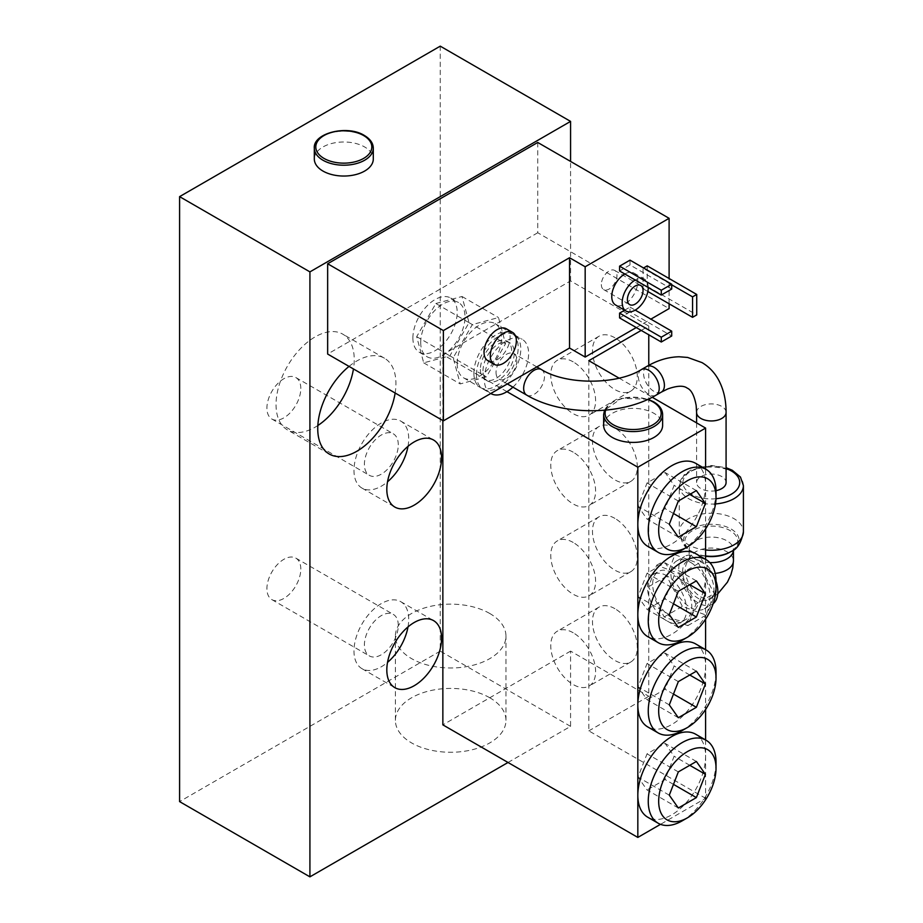 <?xml version="1.0" encoding="UTF-8"?>
<svg xmlns="http://www.w3.org/2000/svg" width="923" height="923" viewBox="0 0 923 923"><rect width="100%" height="100%" fill="white"/><g stroke="black" fill="none" stroke-linecap="round" stroke-linejoin="round"><path stroke-width="0.69" stroke-dasharray="4.62 3.46" d="M480.398 369.396A22.117 12.772 120 0 0 484.979 379.526A22.117 12.772 120 0 0 507.096 366.754A22.117 12.772 120 0 0 507.096 341.21A22.117 12.772 120 0 0 490.044 347.14A22.117 12.772 120 0 0 480.398 369.396M482.994 370.908A22.117 12.772 -60 0 1 492.651 348.652A22.117 12.772 -60 0 1 509.692 342.721A22.117 12.772 -60 0 1 509.692 368.254A22.117 12.772 -60 0 1 487.575 381.026A22.117 12.772 -60 0 1 482.994 370.908M473.88 373.157A31.336 18.091 -60 0 1 487.552 341.625A31.336 18.091 -60 0 1 511.7 333.238A31.336 18.091 -60 0 1 511.7 369.419A31.336 18.091 -60 0 1 480.364 387.51A31.336 18.091 -60 0 1 473.88 373.157M476.487 374.669A31.336 18.091 120 0 0 482.971 389.01A31.336 18.091 120 0 0 514.307 370.919A31.336 18.091 120 0 0 514.307 334.737A31.336 18.091 120 0 0 490.159 343.137A31.336 18.091 120 0 0 476.487 374.669M512.911 387.141A31.336 18.091 120 0 0 522.13 339.249A31.336 18.091 120 0 0 497.982 347.648A31.336 18.091 120 0 0 484.298 379.18A31.336 18.091 120 0 0 490.759 393.51L482.971 389.01M435.852 303.505L462.008 296.491L469.022 322.658L449.87 355.84L423.703 362.843L416.688 336.676L435.852 303.505L472.334 324.573L453.181 357.755L460.196 383.91L486.363 376.907L505.516 343.725L498.501 317.558L472.334 324.573M416.688 336.676L453.181 357.755M462.008 296.491L498.501 317.558M469.022 322.658L505.516 343.725M449.87 355.84L486.363 376.907M423.703 362.843L460.196 383.91M420.703 342.456A31.336 18.091 -60 0 1 434.375 310.924A31.336 18.091 -60 0 1 458.523 302.536A31.336 18.091 -60 0 1 458.523 338.718A31.336 18.091 -60 0 1 427.187 356.809A31.336 18.091 -60 0 1 420.703 342.456M457.197 363.535A31.336 18.091 120 0 0 463.681 377.876A31.336 18.091 120 0 0 495.016 359.785A31.336 18.091 120 0 0 495.016 323.604A31.336 18.091 120 0 0 470.868 332.003A31.336 18.091 120 0 0 457.197 363.535M496.032 372.407A14.745 8.515 120 0 0 499.089 379.157A14.745 8.515 120 0 0 513.834 370.642A14.745 8.515 120 0 0 513.834 353.624A14.745 8.515 120 0 0 502.47 357.57A14.745 8.515 120 0 0 496.032 372.407M412.881 337.945A31.336 18.091 -60 0 1 426.564 306.413A31.336 18.091 -60 0 1 450.701 298.025A31.336 18.091 -60 0 1 450.701 334.195A31.336 18.091 -60 0 1 419.377 352.286A31.336 18.091 -60 0 1 412.881 337.945M716.017 490.644A14.745 8.515 180 0 1 696.588 482.567A14.745 8.515 180 0 1 711.333 474.053A14.745 8.515 180 0 1 726.078 482.567M695.919 604.127L680.332 573.933L656.645 565.245L648.546 586.751L664.133 616.933L687.82 625.621L695.919 604.127L714.171 593.593L706.06 615.087L682.374 606.399L666.798 576.217L674.898 554.711L698.584 563.399L714.171 593.593M687.82 625.621L706.06 615.087M680.332 573.933L698.584 563.399M656.645 565.245L674.898 554.711M648.546 586.751L666.798 576.217M664.133 616.933L682.374 606.399M672.232 572.86A27.644 15.956 -120 0 0 658.411 571.487A27.644 15.956 -120 0 0 658.411 603.411A27.644 15.956 -120 0 0 686.054 619.379A27.644 15.956 -120 0 0 690.3 597.227A27.644 15.956 -120 0 0 672.232 572.86M690.485 562.326A27.644 15.956 60 0 1 708.541 586.693A27.644 15.956 60 0 1 704.307 608.845A27.644 15.956 60 0 1 676.651 592.878A27.644 15.956 60 0 1 676.663 560.953A27.644 15.956 60 0 1 690.485 562.326M713.191 603.619A27.644 15.956 60 0 1 712.118 604.334A27.644 15.956 60 0 1 684.474 588.366A27.644 15.956 60 0 1 684.474 556.442A27.644 15.956 60 0 1 689.654 555.15L695.688 559.315L706.949 565.13A27.644 15.956 60 0 1 716.017 581.086M706.949 565.13L706.949 570.333A22.117 12.772 60 0 1 709.36 599.535A22.117 12.772 60 0 1 687.243 586.774A22.117 12.772 60 0 1 687.243 561.23A22.117 12.772 60 0 1 689.654 560.342L689.654 555.15M667.017 575.871A27.644 15.956 -120 0 0 653.196 574.498A27.644 15.956 -120 0 0 653.196 606.423A27.644 15.956 -120 0 0 680.839 622.39A27.644 15.956 -120 0 0 685.085 600.238A27.644 15.956 -120 0 0 667.017 575.871M706.949 570.333L712.568 573.575A22.117 12.772 -120 0 1 711.968 598.035A22.117 12.772 -120 0 1 690.162 585.793A22.117 12.772 -120 0 1 689.25 560.111L689.654 560.342M705.599 556.246A26.432 15.264 180 0 1 692.642 552.139L691.708 551.596A27.748 16.026 0 0 0 705.599 555.946M603.642 425.376A29.49 17.029 180 0 1 633.132 408.358A29.49 17.029 180 0 1 662.622 425.376M678.324 808.017L647.046 789.961L638.012 777.12L647.046 753.849L665.102 743.419L674.136 756.26L665.102 779.543L647.046 789.961M669.29 795.176L638.012 777.12M673.478 784.377L665.102 779.543M689.769 765.294L674.136 756.26M696.38 761.475L665.102 743.419M678.324 771.905L647.046 753.849M678.324 717.725L647.046 699.669L638.012 686.827L647.046 663.556L665.102 653.126L674.136 665.968L665.102 689.239L647.046 699.669M669.29 704.884L638.012 686.827M673.478 694.084L665.102 689.239M689.769 675.001L674.136 665.968M696.38 671.183L665.102 653.126M678.324 681.612L647.046 663.556M678.324 627.432L647.046 609.376L638.012 596.535L647.046 573.264L665.102 562.834L674.136 575.675L665.102 598.946L647.046 609.376M669.29 614.591L638.012 596.535M673.478 603.792L665.102 598.946M689.769 584.709L674.136 575.675M696.38 580.89L665.102 562.834M678.324 591.32L647.046 573.264M682.143 820.87A47.915 27.667 120 0 0 716.029 762.179M695.677 734.223A47.915 27.667 -60 0 1 705.599 756.156A47.915 27.667 -60 0 1 684.681 804.383A47.915 27.667 -60 0 1 647.75 817.224M682.143 730.578A47.915 27.667 120 0 0 716.029 671.886M695.677 643.931A47.915 27.667 -60 0 1 705.599 665.864A47.915 27.667 -60 0 1 684.681 714.09A47.915 27.667 -60 0 1 647.75 726.932M682.143 640.285A47.915 27.667 120 0 0 716.029 581.594M695.677 553.627A47.915 27.667 -60 0 1 705.599 575.571A47.915 27.667 -60 0 1 684.681 623.798A47.915 27.667 -60 0 1 647.75 636.639M695.677 463.334A47.915 27.667 -60 0 1 705.599 485.279L705.599 528.879M705.599 559.361L705.599 619.171M705.599 469.069L705.599 485.279A47.915 27.667 -60 0 1 684.681 533.506A47.915 27.667 -60 0 1 647.75 546.335M705.599 649.654L705.599 709.464M705.599 739.946L705.599 798.291L660.487 824.343M573.183 632.763A31.705 18.298 -120 0 0 557.33 631.182A31.705 18.298 -120 0 0 557.33 667.79A31.705 18.298 -120 0 0 589.036 686.101A31.705 18.298 -120 0 0 593.893 660.695A31.705 18.298 -120 0 0 573.183 632.763M614.891 608.684A31.705 18.298 -120 0 0 599.039 607.115A31.705 18.298 -120 0 0 599.039 643.712A31.705 18.298 -120 0 0 630.744 662.022A31.705 18.298 -120 0 0 635.601 636.616A31.705 18.298 -120 0 0 614.891 608.684M573.183 542.459A31.705 18.298 -120 0 0 557.33 540.89A31.705 18.298 -120 0 0 557.33 577.498A31.705 18.298 -120 0 0 589.036 595.797A31.705 18.298 -120 0 0 593.893 570.402A31.705 18.298 -120 0 0 573.183 542.459M614.891 518.38A31.705 18.298 -120 0 0 599.039 516.811A31.705 18.298 -120 0 0 599.039 553.419A31.705 18.298 -120 0 0 630.744 571.729A31.705 18.298 -120 0 0 635.601 546.324A31.705 18.298 -120 0 0 614.891 518.38M573.183 452.166A31.705 18.298 -120 0 0 557.33 450.597A31.705 18.298 -120 0 0 557.33 487.206A31.705 18.298 -120 0 0 589.036 505.504A31.705 18.298 -120 0 0 593.893 480.11A31.705 18.298 -120 0 0 573.183 452.166M614.891 428.087A31.705 18.298 -120 0 0 599.039 426.518A31.705 18.298 -120 0 0 599.039 463.127A31.705 18.298 -120 0 0 630.744 481.425A31.705 18.298 -120 0 0 635.601 456.031A31.705 18.298 -120 0 0 614.891 428.087M678.324 537.14L647.046 519.084L638.012 506.231L647.046 482.96L665.102 472.541L674.136 485.383L665.102 508.654L647.046 519.084M669.29 524.299L638.012 506.231M673.478 513.5L665.102 508.654M689.769 494.416L674.136 485.383M696.38 490.598L665.102 472.541M678.324 501.027L647.046 482.96M682.143 549.981A47.915 27.667 120 0 0 716.029 491.29M573.183 361.874A31.705 18.298 -120 0 0 557.33 360.305A31.705 18.298 -120 0 0 557.33 396.913A31.705 18.298 -120 0 0 589.036 415.212A31.705 18.298 -120 0 0 593.893 389.806A31.705 18.298 -120 0 0 573.183 361.874M614.891 337.795A31.705 18.298 -120 0 0 599.039 336.226A31.705 18.298 -120 0 0 599.039 372.834A31.705 18.298 -120 0 0 630.744 391.133A31.705 18.298 -120 0 0 635.601 365.739A31.705 18.298 -120 0 0 614.891 337.795M506.969 391.664L442.855 354.651L570.576 280.915L648.777 326.061L641.22 330.422M442.855 420.565L442.855 354.651M619.079 378.142L652.203 397.259M588.828 360.674L588.828 730.878L705.599 798.291M648.777 365.358L648.777 696.265L588.828 730.878M648.777 326.061L648.777 334.784M508.019 762.479L570.576 726.366L570.576 651.119L648.777 696.265M570.576 651.119L442.855 724.855M506.289 328.761A18.425 10.638 -60 0 1 506.289 350.036A18.425 10.638 -60 0 1 487.863 360.685M601.335 284.526A11.053 6.38 120 0 0 603.63 289.58A11.053 6.38 120 0 0 612.145 286.626A11.053 6.38 120 0 0 616.979 275.492A11.053 6.38 120 0 0 614.683 270.427A11.053 6.38 120 0 0 606.169 273.393A11.053 6.38 120 0 0 601.335 284.526M647.208 265.859L647.208 286.326L643.043 288.737L643.043 268.27L671.713 284.826M643.043 288.737L647.842 291.506M647.208 286.326L696.738 314.916M630.005 260.148L630.005 264.959L671.713 289.037M630.005 264.959L619.587 270.981M624.606 310.209L630.005 307.094L630.005 311.916L671.713 335.995M630.005 307.094L635.22 310.105M630.005 311.916L619.587 317.927M648.258 287.538A18.425 10.638 120 0 0 644.439 279.092A18.425 10.638 120 0 0 635.22 280.004M624.79 273.993A18.425 10.638 -60 0 1 634.009 273.081A18.425 10.638 -60 0 1 634.009 294.356A18.425 10.638 -60 0 1 615.583 304.994M669.106 303.782L669.106 278.504M636.27 327.561L650.865 319.139M537.74 142.465L537.74 232.758L669.106 308.605M537.74 232.758L327.653 354.051M314.316 159.021A29.49 17.029 180 0 1 343.806 141.992A29.49 17.029 180 0 1 373.296 159.021M408.001 446.317A38.708 22.348 120 0 0 408.716 438.771A38.708 22.348 120 0 0 400.697 421.061A38.708 22.348 120 0 0 370.873 431.422A38.708 22.348 120 0 0 353.971 470.384A38.708 22.348 120 0 0 361.989 488.094A38.708 22.348 120 0 0 387.522 481.794M398.286 444.794A23.963 13.833 120 0 0 393.325 433.822A23.963 13.833 120 0 0 369.362 447.655A23.963 13.833 120 0 0 369.362 475.322A23.963 13.833 120 0 0 387.833 468.907A23.963 13.833 120 0 0 398.286 444.794M300.806 388.514A23.963 13.833 120 0 0 295.845 377.542A23.963 13.833 120 0 0 271.881 391.375A23.963 13.833 120 0 0 271.881 419.042A23.963 13.833 120 0 0 290.341 412.627A23.963 13.833 120 0 0 300.806 388.514M408.001 626.913A38.708 22.348 120 0 0 408.716 619.368A38.708 22.348 120 0 0 400.697 601.646A38.708 22.348 120 0 0 370.873 612.018A38.708 22.348 120 0 0 353.971 650.969A38.708 22.348 120 0 0 361.989 668.679A38.708 22.348 120 0 0 387.522 662.379M398.286 625.379A23.963 13.833 120 0 0 393.325 614.418A23.963 13.833 120 0 0 369.362 628.251A23.963 13.833 120 0 0 369.362 655.918A23.963 13.833 120 0 0 387.833 649.492A23.963 13.833 120 0 0 398.286 625.379M300.806 569.099A23.963 13.833 120 0 0 295.845 558.127A23.963 13.833 120 0 0 271.881 571.96A23.963 13.833 120 0 0 271.881 599.627A23.963 13.833 120 0 0 290.341 593.212A23.963 13.833 120 0 0 300.806 569.099M489.778 613.495A55.288 31.924 0 0 0 429.518 606.573A55.288 31.924 0 0 0 395.39 636.074A55.288 31.924 0 0 0 450.678 667.987A55.288 31.924 0 0 0 505.966 636.074A55.288 31.924 0 0 0 489.778 613.495M489.778 697.765A55.288 31.924 0 0 0 429.518 690.854A55.288 31.924 0 0 0 395.39 720.344A55.288 31.924 0 0 0 450.678 752.268A55.288 31.924 0 0 0 505.966 720.344A55.288 31.924 0 0 0 489.778 697.765M317.835 425.526A55.288 31.924 -60 0 1 287.491 429.922A55.288 31.924 -60 0 1 276.035 404.609A55.288 31.924 -60 0 1 300.171 348.963A55.288 31.924 -60 0 1 342.779 334.161A55.288 31.924 -60 0 1 353.451 368.946M349.032 366.396A55.288 31.924 -60 0 1 384.487 358.228A55.288 31.924 -60 0 1 395.148 393.025M570.576 726.366L440.248 651.119L440.248 46.15M570.576 280.915L570.576 161.421M440.248 651.119L179.593 801.602M541.455 369.569A14.745 8.515 -60 0 1 544.512 376.319A14.745 8.515 -60 0 1 538.074 391.156A14.745 8.515 -60 0 1 526.71 395.113M641.404 369.569A14.745 8.515 -120 0 0 638.347 376.319A14.745 8.515 -120 0 0 644.785 391.156A14.745 8.515 -120 0 0 656.149 395.113M661.364 392.102A14.745 8.515 60 0 1 653.992 391.375A14.745 8.515 60 0 1 644.358 378.372A14.745 8.515 60 0 1 646.619 366.558M696.588 412.443A14.745 8.515 180 0 1 711.333 403.928A14.745 8.515 180 0 1 726.078 412.443M743.407 485.579A32.074 18.518 0 0 0 711.333 467.061A32.074 18.518 0 0 0 679.259 485.579A32.074 18.518 0 0 0 688.65 498.674A32.074 18.518 0 0 0 715.498 503.935M715.994 498.732A28.382 16.383 180 0 1 691.258 494.151A28.382 16.383 180 0 1 689.008 472.449A28.382 16.383 180 0 1 726.078 468.561M705.599 549.97A32.074 18.518 180 0 1 688.65 544.847A32.074 18.518 180 0 1 679.259 531.752A32.074 18.518 180 0 1 711.333 513.246A32.074 18.518 180 0 1 743.407 531.752M730.958 551.596A27.748 16.026 0 0 0 730.958 528.937A27.748 16.026 0 0 0 691.708 528.937A27.748 16.026 0 0 0 691.708 551.596L691.708 551.596C685.443 549.312 681.301 542.701 679.259 531.752L679.259 485.579L684.105 474.814L690.727 470.084L711.506 465.504L726.078 467.684M687.243 561.23L689.216 560.088L689.1 549.162L692.642 552.139A26.432 15.264 180 0 1 692.642 530.552A26.432 15.264 180 0 1 730.024 530.552A26.432 15.264 180 0 1 730.024 552.139L733.45 549.854A22.117 12.772 0 0 0 726.966 540.832A22.117 12.772 0 0 0 702.865 538.063A22.117 12.772 0 0 0 689.216 549.854A22.117 12.772 0 0 0 695.688 558.888A22.117 12.772 0 0 0 709.81 562.592M689.25 560.111A22.117 12.772 180 0 1 711.945 548.054A22.117 12.772 180 0 1 733.45 560.826M715.175 573.402A22.117 12.772 180 0 1 712.568 573.575M605.673 410.147A28.013 16.176 180 0 1 647.6 399.486M662.622 414.542A29.49 17.029 0 0 0 653.992 402.509A29.49 17.029 0 0 0 621.848 398.817A29.49 17.029 0 0 0 603.642 414.542M373.296 148.176A29.49 17.029 0 0 0 364.666 136.143A29.49 17.029 0 0 0 332.522 132.451A29.49 17.029 0 0 0 314.316 148.176M509.692 342.721L507.096 341.21M487.575 381.026L484.979 379.526M514.307 334.737L522.13 339.249M463.681 377.876L480.364 387.51M495.016 323.604L511.7 333.238M419.377 352.286L427.187 356.809M450.701 298.025L458.523 302.536M536.84 366.904L513.834 353.624M507.35 383.933L499.089 379.157M696.588 422.884L696.588 482.567M704.307 608.845L712.118 604.334M676.663 560.953L684.474 556.442M680.839 622.39L686.054 619.379M653.196 574.498L658.411 571.487M717.748 593.927L709.36 599.535M692.642 552.139L691.708 551.596M648.038 399.29L621.64 398.274L604.519 410.25M599.039 607.115L557.33 631.182M630.744 662.022L589.036 686.101M599.039 516.811L557.33 540.89M630.744 571.729L589.036 595.797M599.039 426.518L557.33 450.597M630.744 481.425L589.036 505.504M599.039 336.226L557.33 360.305M630.744 391.133L589.036 415.212M603.63 289.58L629.694 304.636M614.683 270.427L640.747 285.484M634.009 273.081L644.439 279.092M361.989 488.094L394.836 507.062M400.697 421.061L433.545 440.017M271.881 419.042L369.362 475.322M295.845 377.542L393.325 433.822M361.989 668.679L394.836 687.647M400.697 601.646L433.545 620.602M271.881 599.627L369.362 655.918M295.845 558.127L393.325 614.418M505.966 720.344L505.966 636.074M395.39 720.344L395.39 636.074M384.487 358.228L342.779 334.161M329.199 454.001L287.491 429.922"/><path stroke-width="1.38" d="M490.794 393.521L490.759 393.51A31.336 18.091 120 0 0 490.794 393.521A31.336 18.091 120 0 0 512.911 387.141M696.588 422.884L696.588 412.443A14.745 8.515 180 0 0 700.903 418.454A14.745 8.515 180 0 0 721.763 418.454A14.745 8.515 180 0 0 726.078 412.443L726.078 482.567A14.745 8.515 180 0 1 721.763 488.59A14.745 8.515 180 0 1 716.017 490.644M716.017 581.086A27.644 15.956 60 0 1 713.191 603.619M662.622 414.542L662.622 425.376A29.49 17.029 180 0 1 644.427 441.113A29.49 17.029 180 0 1 612.284 437.421A29.49 17.029 180 0 1 603.642 425.376L603.642 414.542A29.49 17.029 0 0 0 612.284 426.588A29.49 17.029 0 0 0 644.427 430.28A29.49 17.029 0 0 0 662.622 414.542C662.506 409.547 659.53 405.312 653.68 401.828L648.038 399.29M678.324 808.017L669.29 795.176L678.324 771.905L696.38 761.475L705.414 774.328L696.38 797.599L678.324 808.017M696.38 797.599L673.478 784.377M705.414 774.328L689.769 765.294M678.324 717.725L669.29 704.884L678.324 681.612L696.38 671.183L705.414 684.035L696.38 707.306L678.324 717.725M696.38 707.306L673.478 694.084M705.414 684.035L689.769 675.001M678.324 627.432L669.29 614.591L678.324 591.32L696.38 580.89L705.414 593.731L696.38 617.002L678.324 627.432M696.38 617.002L673.478 603.792M705.414 593.731L689.769 584.709M658.676 801.302A40.543 23.41 -60 0 1 687.358 751.645A40.543 23.41 -60 0 1 716.029 768.201A40.543 23.41 -60 0 1 687.358 817.859A40.543 23.41 -60 0 1 658.676 801.302M716.029 768.201L716.029 762.179A47.915 27.667 120 0 0 706.095 740.234A47.915 27.667 120 0 0 669.175 753.076A47.915 27.667 120 0 0 648.258 801.302A47.915 27.667 120 0 0 658.18 823.235A47.915 27.667 120 0 0 682.143 820.87L687.358 817.859M658.18 823.235L647.75 817.224A47.915 27.667 -60 0 1 637.828 795.28A47.915 27.667 -60 0 1 658.745 747.053A47.915 27.667 -60 0 1 695.677 734.223L706.095 740.234M658.676 711.01A40.543 23.41 -60 0 1 687.358 661.353A40.543 23.41 -60 0 1 716.029 677.897A40.543 23.41 -60 0 1 687.358 727.566A40.543 23.41 -60 0 1 658.676 711.01M716.029 677.897L716.029 671.886A47.915 27.667 120 0 0 706.095 649.942A47.915 27.667 120 0 0 669.175 662.783A47.915 27.667 120 0 0 648.258 711.01A47.915 27.667 120 0 0 658.18 732.943A47.915 27.667 120 0 0 682.143 730.578L687.358 727.566M658.18 732.943L647.75 726.932A47.915 27.667 -60 0 1 637.828 704.987A47.915 27.667 -60 0 1 658.745 656.761A47.915 27.667 -60 0 1 695.677 643.931L706.095 649.942M658.676 620.717A40.543 23.41 -60 0 1 687.358 571.06A40.543 23.41 -60 0 1 716.029 587.605A40.543 23.41 -60 0 1 687.358 637.274A40.543 23.41 -60 0 1 658.676 620.717M716.029 587.605L716.029 581.594A47.915 27.667 120 0 0 706.095 559.65A47.915 27.667 120 0 0 669.175 572.491A47.915 27.667 120 0 0 648.258 620.717A47.915 27.667 120 0 0 658.18 642.65A47.915 27.667 120 0 0 682.143 640.285L687.358 637.274M658.18 642.65L647.75 636.639A47.915 27.667 -60 0 1 637.828 614.695A47.915 27.667 -60 0 1 658.745 566.468A47.915 27.667 -60 0 1 695.677 553.627L706.095 559.65M705.599 528.879L705.599 559.361M716.029 497.312A40.543 23.41 -60 0 1 687.358 546.981A40.543 23.41 -60 0 1 658.676 530.425A40.543 23.41 -60 0 1 687.358 480.756A40.543 23.41 -60 0 1 716.029 497.312L716.029 491.29A47.915 27.667 120 0 0 706.095 469.357A47.915 27.667 120 0 0 669.175 482.198A47.915 27.667 120 0 0 648.258 530.425A47.915 27.667 120 0 0 658.18 552.358L647.75 546.335A47.915 27.667 -60 0 1 637.828 524.402L637.828 837.426L442.855 724.855L442.855 420.565M705.599 619.171L705.599 649.654M705.599 709.464L705.599 739.946M660.487 824.343L637.828 837.426M678.324 537.14L669.29 524.299L678.324 501.027L696.38 490.598L705.414 503.439L696.38 526.71L678.324 537.14M696.38 526.71L673.478 513.5M705.414 503.439L689.769 494.416M658.18 552.358A47.915 27.667 120 0 0 682.143 549.981L687.358 546.981M652.203 397.259L705.599 428.087L637.828 467.211L637.828 524.402A47.915 27.667 -60 0 1 658.745 476.176A47.915 27.667 -60 0 1 695.677 463.334L706.095 469.357M705.599 428.087L705.599 469.069M637.828 467.211L506.969 391.664M641.22 330.422L588.828 360.674L619.079 378.142M648.777 334.784L648.777 365.358M490.298 355.851A18.425 10.638 120 0 0 494.117 364.297A18.425 10.638 120 0 0 512.542 353.647A18.425 10.638 120 0 0 512.542 332.372A18.425 10.638 120 0 0 498.339 337.31A18.425 10.638 120 0 0 490.298 355.851M494.117 364.297L487.863 360.685A18.425 10.638 -60 0 1 484.044 352.24A18.425 10.638 -60 0 1 492.086 333.699A18.425 10.638 -60 0 1 506.289 328.761L512.542 332.372M627.398 299.571A11.053 6.38 -60 0 1 632.232 288.438A11.053 6.38 -60 0 1 640.747 285.484A11.053 6.38 -60 0 1 643.043 290.537A11.053 6.38 -60 0 1 638.208 301.671A11.053 6.38 -60 0 1 629.694 304.636A11.053 6.38 -60 0 1 627.398 299.571M647.842 291.506L692.562 317.327L696.738 314.916L696.738 294.46L692.562 296.86L692.562 317.327M671.713 284.826L692.562 296.86M643.562 267.97L647.208 265.859L696.738 294.46M661.283 295.06L619.587 270.981L619.587 266.159L661.283 290.237L661.283 295.06L671.713 289.037L671.713 284.226L661.283 290.237M619.587 266.159L630.005 260.148L671.713 284.226M635.22 310.105L671.713 331.172L661.283 337.195L661.283 342.006L671.713 335.995L671.713 331.172M661.283 337.195L619.587 313.116L619.587 317.927L661.283 342.006M619.587 313.116L624.606 310.209M635.22 280.004A18.425 10.638 120 0 0 622.194 302.582A18.425 10.638 120 0 0 626.002 311.016A18.425 10.638 120 0 0 640.204 306.078A18.425 10.638 120 0 0 648.258 287.538M626.002 311.016L615.583 304.994A18.425 10.638 -60 0 1 611.764 296.56A18.425 10.638 -60 0 1 624.79 273.993M569.537 257.736L443.375 330.572L327.653 263.759L327.653 354.051L443.375 420.865L569.537 348.029L569.537 257.736L585.17 266.77L585.17 357.063L636.27 327.561M569.537 348.029L585.17 357.063M650.865 319.139L669.106 308.605L669.106 303.782M669.106 278.504L669.106 218.313L585.17 266.77M327.653 263.759L537.74 142.465L669.106 218.313M443.375 330.572L443.375 420.865M373.296 148.176L373.296 159.021A29.49 17.029 180 0 1 355.09 174.747A29.49 17.029 180 0 1 322.958 171.055A29.49 17.029 180 0 1 314.316 159.021L314.316 148.176A29.49 17.029 0 0 0 322.958 160.221A29.49 17.029 0 0 0 355.09 163.913A29.49 17.029 0 0 0 373.296 148.176C373.18 143.18 370.204 138.946 364.354 135.462C347.279 124.57 312.874 133.108 314.316 148.176M387.522 481.794A38.708 22.348 120 0 0 408.001 446.317M441.552 457.739A38.708 22.348 -60 0 1 424.661 496.689A38.708 22.348 -60 0 1 394.836 507.062A38.708 22.348 -60 0 1 386.818 489.34A38.708 22.348 -60 0 1 403.709 450.389A38.708 22.348 -60 0 1 433.545 440.017A38.708 22.348 -60 0 1 441.552 457.739M387.522 662.379A38.708 22.348 120 0 0 408.001 626.913M441.552 638.324A38.708 22.348 -60 0 1 424.661 677.274A38.708 22.348 -60 0 1 394.836 687.647A38.708 22.348 -60 0 1 386.818 669.925A38.708 22.348 -60 0 1 403.709 630.974A38.708 22.348 -60 0 1 433.545 620.602A38.708 22.348 -60 0 1 441.552 638.324M353.451 368.946A55.288 31.924 -60 0 1 317.835 425.526M395.148 393.025A55.288 31.924 -60 0 1 368.104 442.855A55.288 31.924 -60 0 1 329.199 454.001A55.288 31.924 -60 0 1 317.743 428.687A55.288 31.924 -60 0 1 349.032 366.396M570.576 121.398L440.248 46.15L179.593 196.634L309.92 271.881L570.576 121.398L570.576 161.421M179.593 196.634L179.593 801.602L309.92 876.85L309.92 271.881M309.92 876.85L508.019 762.479M507.35 383.933L526.71 395.113A14.745 8.515 -60 0 1 523.664 388.364A14.745 8.515 -60 0 1 530.102 373.527A14.745 8.515 -60 0 1 541.455 369.569L536.84 366.904M526.71 395.113C561.692 415.938 621.167 415.938 656.149 395.113A14.745 8.515 -120 0 0 659.207 388.364A14.745 8.515 -120 0 0 652.769 373.527A14.745 8.515 -120 0 0 641.404 369.569C616.933 385.018 565.937 385.018 541.455 369.569M726.078 412.443C726.136 399.832 723.482 388.698 718.094 379.041C714.114 372.073 708.749 366.593 702.022 362.612L687.647 357.443L679.132 356.774C668.206 357.028 657.372 360.282 646.619 366.558A14.745 8.515 60 0 1 657.984 370.515A14.745 8.515 60 0 1 664.41 385.353A14.745 8.515 60 0 1 661.364 392.102L656.149 395.113M715.498 503.935A32.074 18.518 0 0 0 743.407 485.579L740.465 477.041L732.227 470.234L726.078 467.684M726.078 468.561A28.382 16.383 180 0 1 739.208 485.671A28.382 16.383 180 0 1 715.994 498.732M743.407 485.579L743.407 531.752A32.074 18.518 180 0 1 705.599 549.97M705.599 555.946A27.748 16.026 0 0 0 730.958 551.596C737.223 549.312 741.365 542.701 743.407 531.752M730.958 551.596L730.024 552.139A26.432 15.264 180 0 1 705.599 556.246M709.81 562.592A22.117 12.772 0 0 0 733.45 549.993L733.45 560.826A22.117 12.772 180 0 1 715.175 573.402M647.6 399.486A28.013 16.176 180 0 1 652.942 401.909A28.013 16.176 180 0 1 652.942 424.776A28.013 16.176 180 0 1 613.322 424.776A28.013 16.176 180 0 1 605.673 410.147M323.996 158.41A28.013 16.176 180 0 1 323.996 135.543A28.013 16.176 180 0 1 363.616 135.543A28.013 16.176 180 0 1 363.616 158.41A28.013 16.176 180 0 1 323.996 158.41M646.619 366.558L641.404 369.569M696.588 412.443L696.15 405.393C694.327 395.621 691.339 389.852 687.162 388.087C683.539 385.364 677.055 385.652 667.687 388.964L661.364 392.102M717.748 593.927L727.439 582.148L730.878 574.81L732.781 567.91L733.45 560.826M604.519 410.25L603.642 414.542"/></g></svg>
